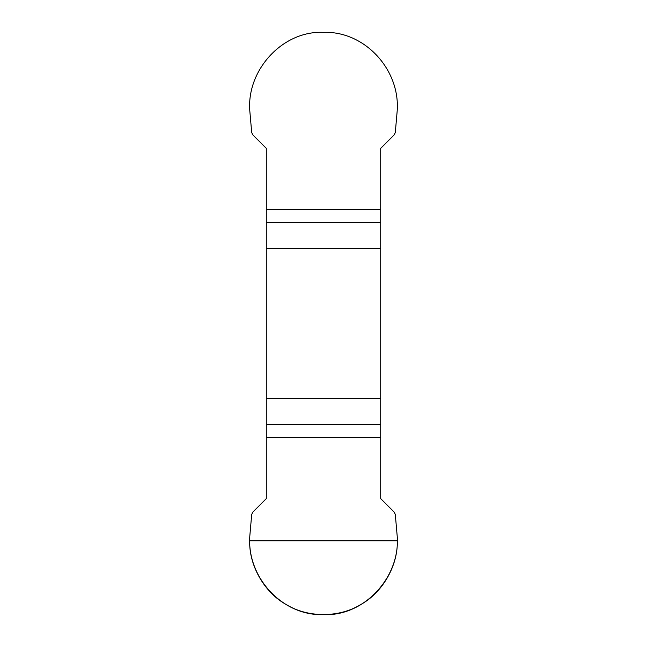 <?xml version="1.0" encoding="UTF-8"?>
<svg xmlns="http://www.w3.org/2000/svg" width="647" height="647" viewBox="0 0 647 647"><rect width="100%" height="100%" fill="white"/><g stroke="black" fill="none" stroke-linecap="round" stroke-linejoin="round"><path stroke-width="0.97" d="M266.289 248.286L380.711 248.286L380.711 148.325L394.233 134.811L395.301 132.522L397.04 112.61C401.229 70.952 365.466 30.87 323.5 32.35C281.785 30.474 245.52 71.445 249.96 112.61L251.699 132.522L252.767 134.811L266.289 148.325L266.289 498.651L252.767 512.173L251.699 514.462L249.96 534.373C245.771 576.024 281.534 616.106 323.5 614.634C365.215 616.502 401.48 575.539 397.04 534.373L395.301 514.462L394.233 512.173L380.711 498.651L380.711 398.698L266.289 398.698M380.711 248.286L380.711 398.698M397.323 540.811C397.994 565.802 382.393 592.83 360.411 604.743C339.101 617.82 307.899 617.82 286.589 604.743C264.607 592.83 249.006 565.802 249.677 540.811L397.323 540.811M380.711 437.526L266.289 437.526M266.289 424.472L380.711 424.472M380.711 222.511L266.289 222.511M266.289 209.458L380.711 209.458"/></g></svg>
